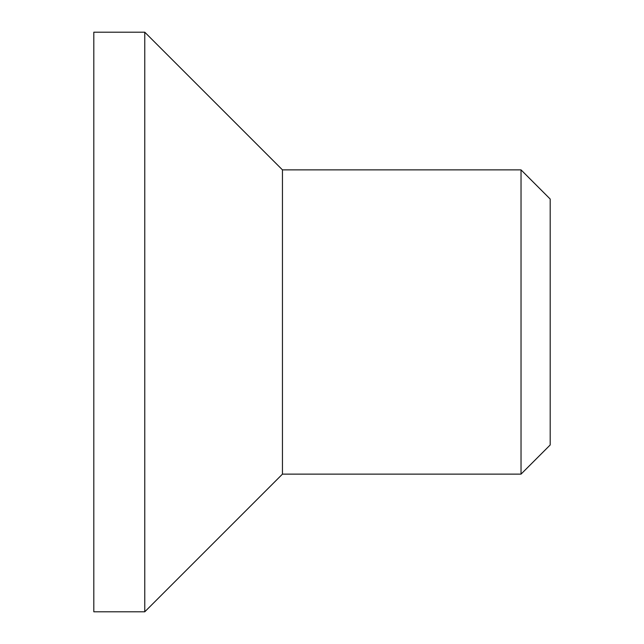 <?xml version="1.0" encoding="UTF-8"?>
<svg xmlns="http://www.w3.org/2000/svg" width="644" height="644" viewBox="0 0 644 644"><rect width="100%" height="100%" fill="white"/><g stroke="black" fill="none" stroke-linecap="round" stroke-linejoin="round"><path stroke-width="0.97" d="M521.028 474.129L550.185 444.964L550.185 199.036L521.028 169.871L521.028 474.129L282.45 474.129L144.771 611.8L93.815 611.8L93.815 32.2L144.771 32.2L144.771 611.8M521.028 169.871L282.45 169.871L282.45 474.129M282.45 169.871L144.771 32.2"/></g></svg>
